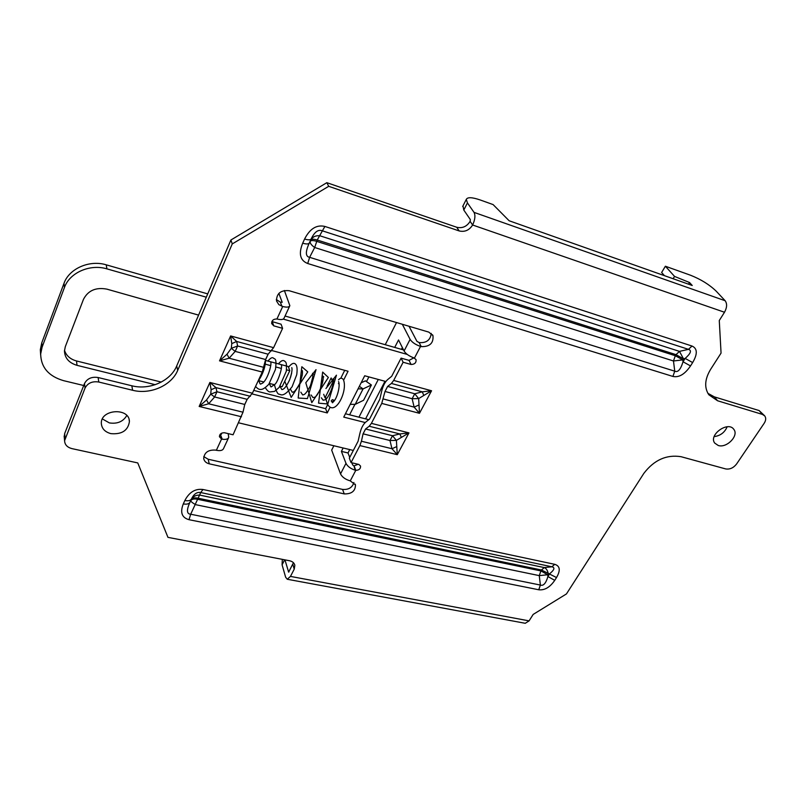 <?xml version="1.0" encoding="UTF-8"?>
<svg xmlns="http://www.w3.org/2000/svg" width="806" height="806" viewBox="0 0 806 806"><rect width="100%" height="100%" fill="white"/><g stroke="black" fill="none" stroke-linecap="round" stroke-linejoin="round"><path stroke-width="1.21" d="M284.951 559.868L288.639 572.109L293.455 562.729M64.289 437.527L64.651 433.578L84.499 383.555C87.179 378.538 91.723 376.533 98.151 377.53L131.831 385.782C149.473 390.406 170.56 381.087 176.695 365.974L230.919 239.997L326.843 182.68L456.74 227.262C462.342 228.551 466.805 226.587 470.12 221.358L470.331 219.564L463.793 210.044L462.987 205.883M707.9 393.338L714.388 396.884L759.111 410.556L764.511 415.664M401.086 358.126L403.121 362.247L393.681 380.432L431.563 390.769L419.473 413.307L418.667 398.587L431.563 390.769L422.284 391.837L414.758 393.771L412.128 398.728L414.143 407.121L419.473 413.307L381.752 403.413L371.405 423.362L408.974 432.882L397.287 454.675L391.978 448.73L389.973 440.519L392.512 435.734L399.847 433.95L408.974 432.882L396.391 440.388L397.287 454.675L359.879 445.577L351.043 462.594L349.33 458.171L358.106 441.204L359.869 433.497C361.169 428.127 363.143 424.319 365.783 422.062L369.561 419.06L379.858 399.172L381.641 391.353C382.961 385.893 384.996 381.953 387.746 379.515L391.706 376.261L401.086 358.126L409.035 360.373L413.851 357.864M431.25 333.382C430.414 340.102 426.374 343.165 419.13 342.56L416.934 341.351L409.045 326.259M278.866 293.384L282.191 302.29L280.367 302.169L276.307 299.52M268.146 354.177L273.607 347.668L282.594 328.344L281.072 324.203L271.884 321.534M221.237 433.406L221.408 434.293L220.088 434.404M353.915 482.492C352.333 487.58 348.565 489.887 342.58 489.413L208.16 459.239L203.767 456.599M358.186 464.276L353.975 465.898L355.194 470.2C350.58 468.679 347.517 466.392 345.986 463.349L341.412 451.39L348.011 452.962L349.754 449.577M247.2 399.292L252.409 393.217L262.262 372.06L265.617 359.526L268.086 354.207L237.619 345.986L235.181 351.386L231.312 348.323L231.775 343.618L230.637 335.941L236.672 341.462L231.775 343.618M252.409 393.217L209.882 382.447L215.917 387.605L216.975 391.756L247.15 399.313L244.762 404.451L242.999 412.198L208.643 403.776L206.527 399.957L199.163 406.456L208.643 403.776L214.628 396.975L216.975 391.756L210.739 394.154L206.527 399.957M220.381 434.515L221.549 439.028L219.413 436.711C219.575 434.071 221.257 432.741 224.451 432.741L233.075 434.777L242.999 412.198M247.17 399.323L244.772 404.541M268.116 354.217L265.627 359.617M265.617 359.526L235.181 351.386L229.136 358.217L219.524 360.846L227.02 354.217L231.312 348.323L237.619 345.986L236.672 341.462L271.501 350.912M284.649 559.807L282.09 564.815L285.626 577.207L287.248 579.252L290.472 576.411L294.23 569.167L294.845 565.308C294.25 562.92 292.477 561.399 289.505 560.744L167.96 537.36L137.755 462.926L71.976 448.63C67.251 447.37 64.782 444.721 64.581 440.701L85.043 388.079C87.733 383.041 92.307 381.026 98.765 382.024L132.607 390.265C150.339 394.88 171.527 385.51 177.703 370.347L232.259 243.926L328.707 186.317L459.168 230.939C464.8 232.229 469.283 230.254 472.618 225.005C475.077 219.655 475.55 215.444 474.029 212.381L467.44 202.931L463.793 210.044M467.44 202.931L466.301 199.394C467.49 197.007 472.135 197.198 480.245 199.979L493.101 204.583L509.14 220.763L692.223 285.485L689.523 282.523L674.531 276.408L665.383 266.232L690.46 275.209C700.877 279.329 709.461 284.659 716.222 291.198L725.148 300.729C727.264 303.741 727.052 307.58 724.503 312.254L719.274 320.516L721.058 353.099L710.549 369.46C704.726 379.243 704.152 387.676 708.837 394.769L717.572 400.763L762.426 414.405L764.763 415.967C766.174 418.002 765.972 420.45 764.169 423.291L736.573 464.014C733.46 467.954 729.813 469.586 725.662 468.921L681.05 456.7C666.522 454.393 654.109 459.954 643.833 473.394L566.447 593.931L533.169 614.424L529.089 620.872L525.26 623.29L287.248 579.252M718.247 445.486L714.731 443.099C708.273 434.968 728.15 420.661 733.833 429.386C739.102 435.653 726.68 448.408 718.247 445.486M110.906 433.638C104.971 432.016 101.778 428.631 101.334 423.482C100.397 409.095 129.494 407.232 129.423 421.568C128.033 430.535 121.857 434.555 110.906 433.638M351.043 462.594L358.872 464.437L360.574 466.1C360.655 468.78 359.053 470.2 355.789 470.331L354.066 465.898M333.875 445.758L331.669 450.101L340.535 473.898C342.177 477.152 345.431 479.479 350.267 480.88L355.466 484.9C355.406 491.045 351.668 494.048 344.243 493.907L209.268 463.823C206.054 462.997 204.2 461.203 203.706 458.453C204.341 452.438 208.301 449.657 215.585 450.111L216.361 450.282C220.28 451.048 222.688 450.473 223.564 448.549L228.531 437.839M282.594 328.344L273.768 325.856L271.682 323.589C271.652 320.486 273.405 318.954 276.942 318.985L277.596 319.136C281.274 319.952 283.44 319.599 284.105 318.078L289.676 306.068M284.377 290.492L289.848 305.686C289.132 307.277 286.745 307.539 282.705 306.481L278.836 304.638L276.508 300.95C276.549 293.444 280.74 290.019 289.082 290.694L428.832 332.132L432.963 335.618C433.678 343.165 429.779 346.832 421.256 346.62L420.551 346.409C415.543 344.716 412.068 342.369 410.103 339.366L402.315 324.264M394.718 347.416L398.537 339.961L404.078 351.003C405.851 353.844 409.116 356.131 413.871 357.874L416.047 359.597C416.359 362.71 414.717 364.342 411.1 364.483L409.035 360.373M403.121 362.247L411.1 364.483M359.879 445.577L361.42 441.235L391.978 448.73L396.411 446.756M401.378 437.446L399.847 433.95L369.198 426.233L365.571 428.983L363.073 433.83L361.42 441.235M369.198 426.233L371.405 423.362M381.752 403.413L384.986 391.545M387.595 386.447L385.006 391.464L387.646 386.417L414.758 393.771L418.667 398.587L412.128 398.728L385.026 391.474M393.681 380.432L391.394 383.455L387.646 386.417M328.707 186.317L326.843 182.68M232.259 243.926L230.919 239.997M727.143 426.787C724.725 432.469 720.383 435.754 714.146 436.62M126.784 415.503C123.157 421.629 117.354 424.097 109.384 422.918L102.392 418.959M664.436 275.662L661.625 272.499L665.383 266.232M282.09 564.815L282.312 559.354M688.505 284.175L689.523 282.523M673.121 278.735L674.531 276.408M273.768 325.856L272.277 321.715M220.461 434.555L222.184 439.179L221.549 439.028L216.361 450.282M228.169 433.618L228.743 437.376C227.967 439.159 225.781 439.764 222.184 439.179M353.975 465.898L352.655 464.921L351.829 462.775M350.267 480.88L355.789 470.331L355.194 470.2M396.522 322.551L385.248 344.706M368.886 376.906L366.498 381.601M354.852 404.501L349.613 414.808M365.592 418.878L384.986 381.278M401.448 349.341L402.365 347.577M341.412 451.39L343.155 447.985M358.952 417.186L378.286 379.455M349.733 457.395L348.011 452.962M683.478 358.791L679.488 351.386L320.083 235.836C315.861 235.312 312.768 236.702 310.784 240.007L310.169 241.326C309.836 243.08 311.338 245.135 314.683 247.502L673.484 360.987L682.793 359.869L683.478 358.791L675.992 354.65L675.317 355.728L682.793 359.869L683.035 361.773L690.52 365.924L692.646 362.569L685.15 358.418C690.802 353.421 691.911 350.398 688.465 349.351L679.488 351.386L675.992 354.65L317.211 240.017C313.826 238.989 311.68 238.989 310.784 240.007L311.116 239.05C314.4 232.128 318.017 229.347 321.967 230.697L688.465 349.351L692.022 346.046L324.889 226.446L317.211 240.017L314.683 247.502L309.635 257.326L307.711 263.512L672.919 376.442L674.743 371.183C677.896 372.664 680.657 369.521 683.035 361.773L685.15 358.418L683.478 358.791M302.693 243.18L304.587 239.039C308.033 240.067 310.209 240.077 311.116 239.05L309.222 243.17C305.303 251.885 305.444 256.6 309.635 257.326L674.743 371.183L673.484 360.987L675.317 355.728L316.607 241.326C313.222 240.309 311.076 240.309 310.169 241.326L309.222 243.17C308.315 244.198 306.139 244.208 302.693 243.18C298.421 253.729 300.094 260.499 307.711 263.512M547.707 574.749L539.274 575.625L195.576 504.657C192.402 502.843 190.8 501.503 190.77 500.657L191.274 499.579C193.188 496.315 196.1 494.834 199.979 495.146L544.312 567.585C546.347 568.452 547.667 570.537 548.282 573.852L547.707 574.749L540.897 570.91L541.461 570.003L556.513 577.549C560.654 570.406 560.069 565.993 554.76 564.331L551.858 566.779C555.143 567.535 554.417 569.842 549.692 573.701L547.919 576.522C545.914 583.332 543.395 586.184 540.373 585.055L539.274 575.625L540.897 570.91L197.248 499.216C194.044 498.622 191.878 499.105 190.77 500.657L189.853 502.45C186.428 510.087 186.71 514.016 190.69 514.228L540.373 585.055L538.761 589.77C544.614 590.445 549.944 587.312 554.74 580.36L547.919 576.522L547.707 574.749M191.395 499.095C193.823 494.007 196.936 491.831 200.724 492.547L202.991 489.504C195.264 488.476 189.219 492.164 184.836 500.546C188.11 501.141 190.297 500.657 191.395 499.095L189.853 502.45C188.745 504.012 186.559 504.496 183.294 503.921C179.94 512.435 181.844 517.684 189.007 519.689L190.69 514.228L200.724 492.547L551.858 566.779L544.312 567.585L541.461 570.003L197.742 498.138C194.538 497.554 192.372 498.027 191.274 499.579L191.395 499.095M241.468 416.752L199.163 406.456L209.882 382.447L211.112 389.741L210.739 394.154L214.628 396.975L244.762 404.451M250.394 396.3L215.917 387.605L211.112 389.741M263.834 367.385L229.136 358.217L227.02 354.217M365.612 428.953L363.093 433.84L389.973 440.519L396.391 440.388L392.512 435.734L365.571 428.983M391.394 383.455L422.284 391.837L423.795 395.484M383.334 398.98L414.143 407.121L418.646 405.116M353.33 450.443L238.647 422.818M83.713 385.51L63.553 380.654C48.652 376.261 41.025 367.395 40.653 354.046L42.093 347.174L64.44 287.51C69.558 272.68 90.071 263.693 106.916 268.872L206.306 297.192M283.218 319.095L407.272 354.439M271.844 350.55L348.061 371.244L343.578 380.231M338.994 383.767L338.419 383.606M333.352 382.266L332.818 382.125L325.04 397.821L326.621 398.235M332.163 399.665L333.684 400.058L332.435 402.547M330.117 407.201L327.256 412.934L252.077 393.912M258.686 380.654L263.814 381.984M281.415 365.229L281.244 364.786C283.067 366.559 277.526 382.941 274.796 384.391L271.269 386.85C270.957 385.691 271.602 389.379 269.466 383.444L274.493 384.744M280.105 386.195L282.15 386.729L289.787 370.689L286.553 369.833M281.385 368.453L275.924 367.002M270.735 365.632L265.214 364.161M155.215 384.694L77.013 365.34C69.004 362.932 64.812 358.136 64.46 350.963L65.316 346.661L83.451 299.379C88.045 290.523 95.833 287.097 106.815 289.122L198.588 315.116M365.219 422.546L343.749 417.115L350.217 404.34L355.214 404.35L363.587 400.27L371.395 384.986L365.4 380.845L361.128 382.81M371.395 384.986L363.073 388.905L358.076 388.835L364.695 375.767L385.873 381.52M40.622 354.66L40.33 349.673L41.771 342.822L63.986 283.369C69.074 268.6 89.486 259.653 106.241 264.831L207.726 293.888M289.787 370.689L288.286 366.518L265.446 360.413M327.256 412.934L325.634 408.702L253.729 390.396M327.679 404.582L325.634 408.702M325.04 397.821L323.68 394.285M332.818 382.125L331.145 377.964L327.085 386.185M344.716 370.337L340.797 378.236M368.846 419.704L345.452 413.75M161.281 382.074L76.52 360.967C70.253 359.224 66.243 355.678 64.49 350.328M285.052 316.023L403.544 349.945M332.163 402.033L331.175 400.914M338.54 379.848C340.293 377.802 341.895 377.702 343.336 379.555C348.273 390.457 335.054 417.498 327.488 404.189M273.607 347.668L230.637 335.941L219.524 360.846L262.262 372.06M290.472 576.411L529.089 620.872M724.503 312.254L472.618 225.005L470.12 221.358M690.52 365.924C684.858 374.236 678.995 377.742 672.919 376.442M304.587 239.039C309.877 228.692 316.637 224.501 324.889 226.446M692.022 346.046C697.482 348.464 697.694 353.975 692.646 362.569M556.513 577.549L554.74 580.36M538.761 589.77L189.007 519.689M183.294 503.921L184.836 500.546M202.991 489.504L554.76 564.331M276.942 318.985L282.705 306.481M420.551 346.409L414.455 358.065M421.256 346.62L419.13 342.56M281.909 306.25L280.367 302.169M294.23 569.167L292.84 564.472M459.168 230.939L456.74 227.262M177.703 370.347L176.695 365.974M132.607 390.265L131.831 385.782M98.765 382.024L98.151 377.53M85.043 388.079L84.499 383.555M65.084 438.263L64.651 433.578M762.426 414.405L759.111 410.556M717.572 400.763L714.388 396.884M209.268 463.823L208.16 459.239M344.243 493.907L342.58 489.413M474.029 212.381L725.148 300.729M288.961 571.917L288.407 571.817M410.103 339.366L404.078 351.003M345.986 463.349L340.535 473.898M350.217 404.34L358.076 388.835M42.093 347.174L41.771 342.822M64.44 287.51L63.986 283.369M106.916 268.872L106.241 264.831M77.013 365.34L76.52 360.967M355.214 404.35L363.073 388.905L359.345 386.316M64.581 440.701L64.148 435.996M294.845 565.308L294.603 564.482M129.423 421.568L129.091 419.543M355.466 484.9L355.164 484.114M432.963 335.618L432.49 334.742M466.301 199.394L462.694 206.467M40.653 354.046L40.33 349.673M327.337 403.836L325.644 397.973M325.936 388.522L336.445 375.173L327.82 403.977L318.541 403.161L322.662 372.08L328.374 377.47L311.791 402.657L305.796 382.759L316.023 369.662L307.439 398.597L298.17 398.033L301.837 366.74L307.761 371.868L291.188 397.388L284.78 381.208M288.548 367.244C291.762 363.153 294.23 362.297 295.973 364.685C297.152 366.307 297.414 369.632 296.739 374.659L292.125 386.719C283.158 398.083 280.649 394.315 279.35 394.235C277.798 394.487 276.156 391.323 274.433 384.724M278.453 363.889C280.982 360.715 283.047 359.798 284.619 361.128C285.687 362.186 286.946 361.602 286.321 371.183L279.168 387.434L274.514 391.404L269.869 391.948C268.509 391.797 267.018 390.406 265.386 387.757M267.935 361.078C270.302 358.227 272.045 357.169 273.174 357.904C274.796 359.678 276.891 357.028 275.481 369.39L268.811 384.291C265.365 387.777 262.756 389.489 260.973 389.439C259.371 389.741 257.577 388.744 255.573 386.447M265.506 360.131C265.426 367.204 262.786 374.538 257.567 382.135M331.921 401.539L331.468 400.572M333.896 379.596L333.029 378.84C335.155 382.336 328.324 399.857 324.405 399.957L323.146 400.209L321.322 397.791M320.657 388.623L323.156 379.142M323.75 376.896L322.833 376.08C324.889 380.271 317.504 397.811 314.108 397.348L312.95 397.58L311.106 394.98M310.622 385.177L312.809 376.876M313.524 374.165L312.567 373.289C313.343 375.243 312.547 379.555 310.189 386.205C305.464 394.89 304.064 394.386 303.862 394.658L302.653 394.93L300.819 392.139M300.567 381.49L302.331 374.78M302.381 370.891L302.21 370.478C302.965 372.503 302.119 376.906 299.671 383.666C294.825 392.441 293.505 391.766 293.354 392.028L292.286 392.26L290.442 389.268M290.523 377.399L291.671 373.027M291.943 368.07L291.762 367.647C292.447 369.39 291.762 373.39 289.707 379.616C286.946 385.51 284.589 388.774 282.624 389.429L281.838 389.57L279.994 386.356M270.806 362.368L270.625 361.894C272.146 363.214 268.136 378.679 262.796 383.011L260.63 384.109C260.227 383.021 260.721 386.175 258.907 380.714M338.57 381.611C340.636 385.993 336.596 400.854 332.243 402.617L332.646 402.748"/></g></svg>
